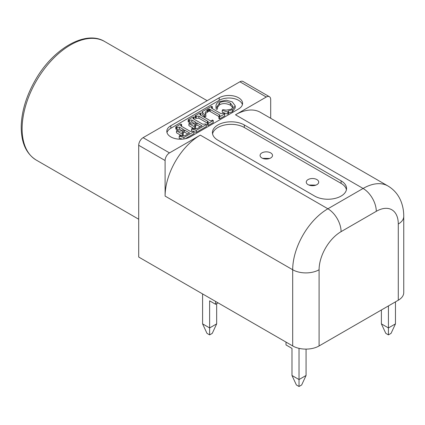 <?xml version="1.0" encoding="UTF-8"?>
<svg xmlns="http://www.w3.org/2000/svg" width="425" height="425" viewBox="0 0 425 425"><rect width="100%" height="100%" fill="white"/><g stroke="black" fill="none" stroke-linecap="round" stroke-linejoin="round"><path stroke-width="0.64" d="M395.468 301.856L395.468 323.871L388.429 327.935L381.39 323.871L381.39 309.984M381.39 323.871L385.788 333.354L388.429 334.879L388.429 305.92M306.069 349.106L306.069 375.487L299.025 379.552L299.025 348.351M202.587 293.93L202.587 323.871L209.626 327.935L209.626 300.836L215.608 304.295L215.608 301.447M216.665 303.684L216.665 323.871L209.626 327.935L209.626 334.879L212.266 333.354L216.665 323.871M308.816 185.013L315.892 185.119M262.618 158.339L269.694 158.451M388.429 334.879L391.069 333.354L395.468 323.871M299.025 386.49L296.39 384.965L291.986 375.487L299.025 379.552L299.025 386.49L301.665 384.965L306.069 375.487M286.004 342.088L286.004 344.935L291.986 348.388L291.986 375.487M209.626 334.879L206.986 333.354L202.587 323.871M218.073 302.871L215.608 304.295M196.308 130.316L191.611 129.019L192.121 128.366C194.793 129.184 197.126 128.887 199.118 127.473L201.971 125.827L196.903 122.905L194.193 125.035L195.627 126.416L194.698 126.953L188.907 123.611L189.837 123.075L190.347 123.372C191.601 124.238 192.998 124.185 194.538 123.197L195.978 122.368L191.866 119.993L188.971 120.227L188.174 119.77L193.2 116.87L193.997 117.327L192.892 118.251L193.731 119.032L202.704 124.212L205.599 124.026L206.396 124.488L196.308 130.316L196.308 132.345L193.997 131.707M192.844 131.389L191.611 131.049L191.611 129.019M200.207 126.847L196.903 124.934L196.903 122.905M196.903 124.934L195.011 126.055M195.048 128.78L195.627 128.451L195.627 126.416M194.698 128.775L194.698 126.953M194.283 128.743L188.907 125.641L188.907 123.611M194.209 123.383L191.866 122.028L188.971 122.262L188.971 120.227M188.971 122.262L188.174 121.8L188.174 119.77M193.997 119.186L193.997 117.327M196.308 132.345L206.396 126.522L206.396 124.488M219.64 116.843L218.838 116.381L220.044 115.393L219.406 114.766L209.387 109.034L207.368 109.857L205.084 112.705L205.843 114.67L204.717 114.989L202.066 111.748L211.549 106.271L212.346 106.733L211.177 107.668L211.963 108.428L220.936 113.613L223.948 113.433L224.745 113.895L219.64 116.843L219.64 118.878L218.838 118.416L218.838 116.381M218.838 116.471L209.387 111.063L209.387 109.034M209.387 111.063L208.887 111.068L208.887 109.039M208.887 111.068L205.333 113.741M204.717 114.989L204.717 117.018L205.843 116.7L205.843 114.67M204.717 117.018L202.066 113.783L202.066 111.748M212.346 108.651L212.346 106.733M219.64 118.878L224.745 115.924L224.745 113.895M227.858 112.099L222.259 110.256L222.897 109.602L226.015 110.165L231.338 109.193L233.144 106.664L230.408 103.163C226.424 101.219 222.827 101.06 219.608 102.691L217.382 106.154L217.499 107.079L216.224 107.212L216.017 105.634C216.118 104.088 217.085 102.797 218.912 101.761L226.185 100.194L232.273 101.878L235.222 105.857L232.496 109.677L227.965 111.031L228.538 111.706L227.858 112.099L227.858 114.134L222.259 112.285L222.259 110.256M232.911 107.652L230.408 105.198C226.424 103.248 222.827 103.094 219.608 104.72L217.499 107.302M216.224 107.212L216.224 109.246L217.499 109.108L217.499 107.079M216.001 108.008L216.017 105.634M216.224 109.246L216.017 107.668M235.222 105.857L235.222 107.886L232.496 111.711L228.538 112.992M227.858 114.134L228.538 113.735L228.538 111.706M208.197 123.452L207.4 122.99L208.468 122.044L207.389 121.067L198.884 116.152L195.798 116.291L194.995 115.828L200.053 112.912L200.85 113.369L199.729 114.32L200.627 115.148L209.334 120.174C210.37 120.891 211.273 120.939 212.038 120.307L212.452 120.068L213.254 120.53L208.197 123.452L208.197 125.481L207.4 125.019L207.4 122.99M207.389 121.067L207.389 123.096L198.884 118.187L195.798 118.32L195.798 116.291M195.798 118.32L194.995 117.863L194.995 115.828M200.85 115.276L200.85 113.369M208.197 125.481L213.254 122.565L213.254 120.53M183.908 137.472L179.212 136.175L179.722 135.527C182.394 136.345 184.726 136.048 186.718 134.635L189.566 132.988L184.503 130.061L181.794 132.191L183.223 133.577L182.298 134.114L176.508 130.767L177.432 130.236L177.947 130.528C179.196 131.399 180.598 131.341 182.139 130.358L183.573 129.529L179.467 127.155L176.572 127.388L175.775 126.926L180.795 124.026L181.597 124.488L180.492 125.412L181.332 126.193L190.304 131.373L193.2 131.187L193.997 131.649L183.908 137.472L183.908 138.964M182.532 139.124L179.212 138.21L179.212 136.175M187.808 134.002L184.503 132.095L184.503 130.061M184.503 132.095L182.607 133.211M182.649 135.942L183.223 135.607L183.223 133.577M182.298 135.936L182.298 134.114M181.884 135.904L176.508 132.802L176.508 130.767M181.81 130.539L179.467 129.189L176.572 129.423L176.572 127.388M176.572 129.423L175.775 128.961L175.775 126.926M181.597 126.342L181.597 124.488M185.268 138.72L193.997 133.678L193.997 131.649M219.22 97.782A13.69 7.905 180 0 1 234.138 96.066A13.69 7.905 180 0 1 242.585 103.371A13.69 7.905 180 0 1 238.579 108.959L190.182 136.898A13.69 7.905 180 0 1 175.265 138.614A13.69 7.905 180 0 1 166.812 131.309A13.69 7.905 180 0 1 170.823 125.72L219.22 97.782L219.22 100.321L170.823 128.265A13.69 7.905 -0 0 0 166.993 132.579M242.409 104.64A13.69 7.905 -0 0 0 233.097 98.387A13.69 7.905 -0 0 0 219.22 100.321M319.09 269.748A31.11 17.962 -60 0 1 341.089 231.646L376.284 211.326A31.11 17.962 -60 0 1 398.283 224.023A18.668 10.779 -0 0 0 403.75 216.405C403.777 211.082 402.852 206.045 400.987 201.296C398.347 194.708 394.007 189.608 387.972 185.996L260.387 112.333A49.778 28.741 -60 0 0 235.498 114.798L266.294 97.017A6.221 3.591 -60 0 1 269.408 96.709L243.01 81.473A6.221 3.591 120 0 0 239.897 81.781L143.103 137.663A6.221 3.591 120 0 0 138.704 145.281L165.102 160.523A6.221 3.591 -60 0 1 169.501 152.899L200.297 135.118L327.888 208.781A49.778 28.741 120 0 0 292.692 269.748L292.692 345.95A18.668 10.779 -0 0 0 319.09 345.95L319.09 269.748A18.668 10.779 180 0 1 292.692 269.748L165.102 196.084L165.102 160.523M269.408 96.709A6.221 3.591 -60 0 1 270.693 99.562L270.693 118.288M217.898 140.202A18.668 10.779 180 0 1 212.431 132.579A18.668 10.779 180 0 1 223.954 122.623A18.668 10.779 180 0 1 244.295 124.961L341.089 180.843A18.668 10.779 180 0 1 346.556 188.461A18.668 10.779 180 0 1 335.033 198.422A18.668 10.779 180 0 1 314.691 196.084L217.898 140.202M165.102 196.084A49.778 28.741 -60 0 1 200.297 135.118M261.896 157.983A6.221 3.591 180 0 1 260.073 155.444A6.221 3.591 180 0 1 266.294 151.847A6.221 3.591 180 0 1 272.515 155.444A6.221 3.591 180 0 1 268.674 158.759A6.221 3.591 180 0 1 261.896 157.983M308.093 184.652A6.221 3.591 180 0 1 306.266 182.113A6.221 3.591 180 0 1 312.492 178.521A6.221 3.591 180 0 1 318.713 182.113A6.221 3.591 180 0 1 314.872 185.433A6.221 3.591 180 0 1 308.093 184.652M398.283 224.023L398.283 300.231A18.668 10.779 -0 0 0 403.75 292.607L403.75 216.405M398.283 300.231L319.09 345.95M292.692 345.95L138.704 257.045L138.704 145.281M346.423 189.731A18.668 10.779 -0 0 0 341.089 183.382L244.295 127.5A18.668 10.779 -0 0 0 224.984 124.939A18.668 10.779 -0 0 0 212.564 133.848M195.606 125.683L195.606 123.654M191.866 122.028L191.866 119.993M189.322 122.06L189.322 120.025M193.678 119L193.678 117.512M219.406 116.057L219.406 114.766M210.2 111.483L210.2 109.448M208.069 111.483L208.069 109.448M207.368 111.887L207.368 109.857M211.932 108.412L211.932 106.973M230.408 105.198L230.408 103.163M219.608 104.72L219.608 102.691M232.496 111.711L232.496 109.677M198.884 118.187L198.884 116.152M196.191 118.097L196.191 116.062M200.435 115.032L200.435 113.613M183.202 132.844L183.202 130.81M179.467 129.189L179.467 127.155M176.922 129.216L176.922 127.187M181.278 126.161L181.278 124.674M170.823 125.72L170.823 128.265M239.897 81.781L266.294 97.017M169.501 152.899L143.103 137.663M235.498 114.798L363.088 188.461L327.888 208.781A18.668 10.779 -120 0 1 341.089 231.646M376.284 211.326A18.668 10.779 -120 0 0 363.088 188.461A49.778 28.741 120 0 1 387.972 185.996M244.295 124.961L244.295 127.5M341.089 180.843L341.089 183.382M36.29 160.103A68.441 39.514 -60 0 1 36.29 81.074A68.441 39.514 -60 0 1 104.731 41.56C85.707 29.628 52.721 48.726 34.967 80.739C26.509 95.715 21.941 110.479 21.25 125.03C20.825 141.892 25.84 153.584 36.29 160.103L138.704 219.231M207.145 100.688L104.731 41.56"/></g></svg>
